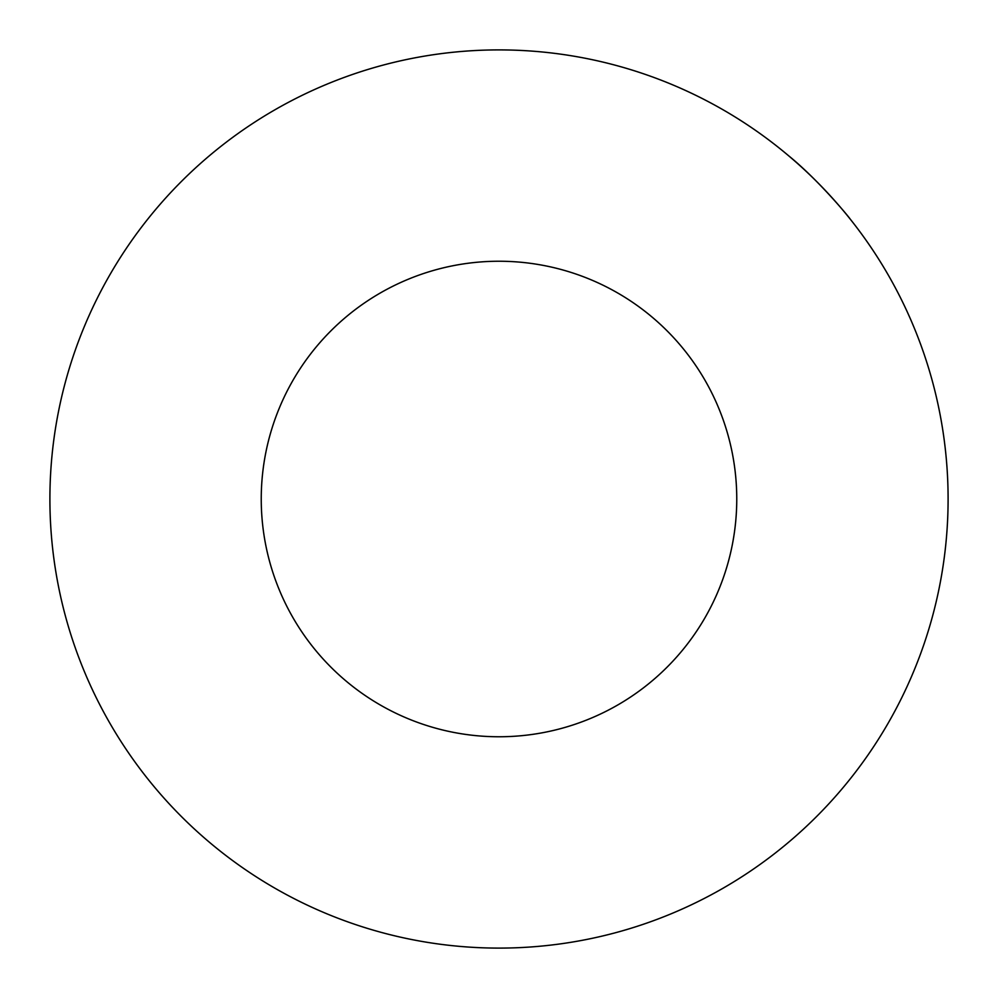 <?xml version="1.0" encoding="UTF-8"?>
<svg xmlns="http://www.w3.org/2000/svg" width="998" height="998" viewBox="0 0 998 998"><rect width="100%" height="100%" fill="white"/><g stroke="black" fill="none" stroke-linecap="round" stroke-linejoin="round"><path stroke-width="1.5" d="M49.9 499A449.1 449.1 0 0 1 499 49.9A449.1 449.1 0 0 1 948.1 499A449.1 449.1 0 0 1 499 948.1A449.1 449.1 0 0 1 49.9 499M788.395 155.576C818.622 180.027 849.884 218.15 850.109 218.974C849.884 218.15 818.622 180.027 788.395 155.576M261.239 499A237.761 237.761 0 0 1 499 261.239A237.761 237.761 0 0 1 736.761 499A237.761 237.761 0 0 1 499 736.761A237.761 237.761 0 0 1 261.239 499"/></g></svg>
